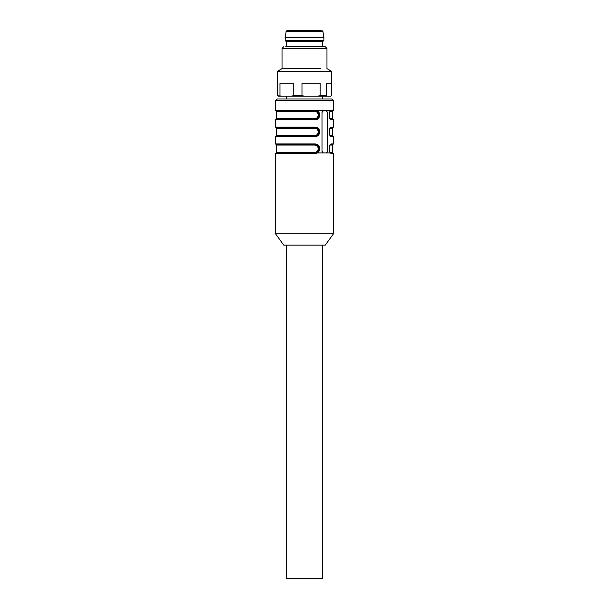 <?xml version="1.0" encoding="UTF-8"?>
<svg xmlns="http://www.w3.org/2000/svg" width="609" height="609" viewBox="0 0 609 609"><rect width="100%" height="100%" fill="white"/><g stroke="black" fill="none" stroke-linecap="round" stroke-linejoin="round"><path stroke-width="0.91" d="M320.791 30.45L288.209 30.45M316.733 30.45L287.197 30.45L286.085 31.394L285.119 40.285L323.881 40.285L323.881 37.476L285.119 37.476M285.119 40.285L286.238 41.686L322.762 41.686L323.881 40.285M286.238 245.084L286.238 578.55L322.762 578.55L322.762 245.084M317.411 99.001L322.762 99.001L322.762 96.192M286.238 96.192L286.238 99.001L277.247 99.001L331.753 99.001L333.435 100.683L275.565 100.683L277.247 99.001M333.435 233.848L325.29 245.084L283.71 245.084L275.565 233.848L333.435 233.848L333.435 153.498L332.872 152.935L330.87 152.935A0.563 0.525 90 0 1 331.387 153.498C330.147 153.194 329.378 151.595 329.081 148.718C329.378 145.84 330.147 144.249 331.387 143.945L330.87 144.508L332.872 144.508L330.87 144.508C329.088 142.468 329.058 154.952 330.862 152.935A0.563 0.525 90 0 1 330.854 152.935M323.31 152.935L326.485 152.935L327.551 151.253L327.551 112.482L326.485 110.8L323.31 110.8L321.994 112.482L321.994 151.253L323.31 152.935M315.188 110.237L275.565 110.237L276.128 110.8L314.975 110.8L315.188 110.237C317.936 110.541 319.466 112.132 319.763 115.017C319.466 117.895 317.936 119.486 315.188 119.783L275.565 119.783L275.565 127.091L315.188 127.091C317.936 127.395 319.466 128.994 319.763 131.871C319.466 134.749 317.936 136.34 315.188 136.644L275.565 136.644L275.565 143.945L315.188 143.945C317.936 144.249 319.466 145.848 319.763 148.725C319.466 151.611 317.936 153.194 315.188 153.498L314.975 152.935L276.128 152.935L275.565 153.498L315.188 153.498M331.387 119.783C330.147 119.478 329.378 117.887 329.081 115.002C329.378 112.125 330.147 110.533 331.387 110.237L330.87 110.8L332.872 110.8L330.87 110.8C329.088 108.752 329.058 121.237 330.862 119.227L330.87 119.227A0.563 0.525 90 0 1 331.387 119.783L333.435 119.783L332.316 118.664L330.344 118.664A0.563 0.525 90 0 0 330.443 118.991M330.459 136.081L330.87 136.081A0.563 0.525 90 0 1 331.387 136.644C330.147 136.34 329.378 134.741 329.081 131.864C329.378 128.979 330.147 127.395 331.387 127.091L330.87 127.654L332.872 127.654L333.435 127.091L333.435 119.783M315.188 143.945L314.975 144.508L276.128 144.508L275.565 143.945M319.07 148.725C318.85 146.107 317.487 144.698 314.975 144.508C317.35 144.736 318.629 146.137 318.834 148.725C318.636 151.306 317.35 152.707 314.975 152.935C317.487 152.745 318.85 151.344 319.07 148.725M315.188 127.091L314.975 127.654C317.35 127.882 318.629 129.283 318.834 131.864C318.636 134.444 317.35 135.853 314.975 136.081L276.128 136.081L275.565 136.644M317.297 136.081L314.975 136.081L314.769 135.518C316.84 135.358 317.982 134.14 318.195 131.871C317.989 129.595 316.847 128.377 314.769 128.217L314.975 127.654C317.487 127.844 318.85 129.245 319.07 131.864C318.85 134.482 317.487 135.891 314.975 136.081L315.188 136.644M314.982 127.654L276.128 127.654L275.565 127.091M278.13 119.227L314.975 119.227C317.487 119.037 318.85 117.628 319.07 115.01C318.85 112.391 317.487 110.99 314.975 110.8L330.451 110.8M315.188 119.783L314.975 119.227L317.297 119.227M326.15 110.8L327.345 112.482L327.345 151.253A1.682 1.195 -90 0 1 326.15 152.935M294.025 127.654L317.289 127.654M314.982 144.508L314.769 145.071C316.847 145.231 317.989 146.457 318.195 148.725C317.982 150.994 316.84 152.212 314.769 152.372L314.975 152.935L332.872 152.935L332.316 152.372L330.344 152.372A0.563 0.525 90 0 0 330.443 152.707M294.025 144.508L317.289 144.508M275.565 119.783L276.684 118.664L314.769 118.664L314.975 119.227C317.35 118.999 318.636 117.59 318.834 115.01C318.629 112.429 317.35 111.021 314.975 110.8L314.769 111.356C316.847 111.523 317.989 112.741 318.195 115.017C317.982 117.286 316.84 118.504 314.769 118.664L316.954 118.664M332.316 118.664L332.316 111.356L330.344 111.356A0.563 0.525 90 0 1 330.443 111.036M330.87 136.081L330.862 136.081A0.563 0.525 90 0 1 330.854 136.081L330.87 136.081C329.058 138.098 329.088 125.606 330.87 127.654M330.443 135.853A0.563 0.525 90 0 1 330.344 135.518L330.124 135.472M330.344 135.518L332.316 135.518L332.316 128.217L330.344 128.217A0.563 0.525 90 0 1 330.443 127.89M332.316 152.372L332.316 145.071L330.344 145.071A0.563 0.525 90 0 1 330.443 144.744M283.71 46.741L282.028 48.431L326.972 48.431L325.29 46.741L285.735 46.741M320.395 68.657C329.104 68.657 329.104 68.657 320.395 68.657L282.028 68.657L277.529 71.253L277.529 83.266M326.972 48.431L326.972 68.657L331.471 71.253L277.529 71.253M277.651 83.266L277.651 95.704L281.967 96.192L291.277 96.192L293.256 95.704L293.256 83.266L279.988 83.266L279.988 95.704M331.471 71.253L331.471 83.266L326.493 83.266L326.493 95.704L320.106 95.704L320.106 83.266L301.98 83.266L301.98 95.704L293.256 95.704M331.349 83.266L331.349 95.704L330.626 96.192L327.216 96.192L326.493 95.704M281.967 96.192L278.374 96.192L277.651 95.704M301.98 95.704L304.683 96.192L317.403 96.192L320.106 95.704M291.277 96.192L304.683 96.192M317.403 96.192L327.216 96.192M321.803 30.45L322.915 31.394L286.085 31.394M331.387 110.237L333.435 110.237L333.435 100.683M331.387 136.644L333.435 136.644L332.316 135.518M331.387 127.091L333.435 127.091M331.387 153.498L333.435 153.498M331.387 143.945L333.435 143.945L333.435 136.644M316.954 152.372L276.684 152.372L276.128 152.935M314.769 145.071L276.684 145.071L276.128 144.508M316.954 135.518L276.684 135.518L276.128 136.081M316.954 128.217L276.684 128.217L276.128 127.654M276.684 118.664L276.684 111.356L314.769 111.356M294.231 111.356L316.954 111.356M294.231 145.071L316.954 145.071M322.915 31.394L323.881 37.476M286.238 41.686L286.238 46.741M322.762 41.686L322.762 46.741M275.565 233.848L275.565 153.498M275.565 110.237L275.565 100.683M333.435 110.237L332.316 111.356M333.435 143.945L332.316 145.071M276.684 111.356L276.128 110.8M332.316 128.217L332.872 127.654M276.684 152.372L276.684 145.071M276.684 135.518L276.684 128.217M282.028 48.431L282.028 68.657"/></g></svg>

